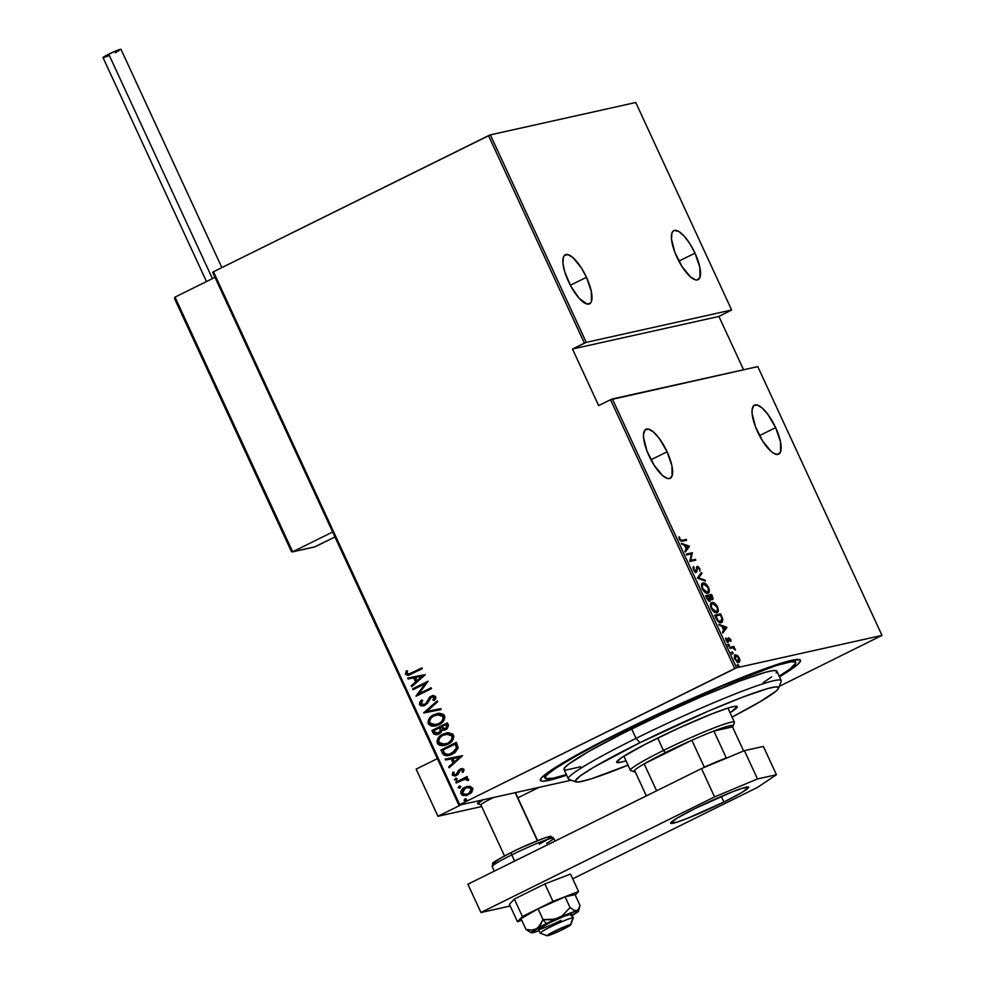 <?xml version="1.0" encoding="UTF-8"?>
<svg xmlns="http://www.w3.org/2000/svg" width="985" height="985" viewBox="0 0 985 985"><rect width="100%" height="100%" fill="white"/><g stroke="black" fill="none" stroke-linecap="round" stroke-linejoin="round"><path stroke-width="1.48" d="M566.658 775.183A143.281 10.921 -24.8 0 1 540.408 779.467A143.281 10.921 -24.8 0 1 623.062 730.845L571.509 757.884L546.675 773.373L541.196 778.187L540.691 780.773L542.304 781.203L549.224 780.305L566.658 775.183M667.104 451.795A27.358 9.025 -116.3 0 1 670.182 478.316A27.358 9.025 -116.3 0 1 649.004 455.821A27.358 9.025 -116.3 0 1 645.926 429.288A27.358 9.025 -116.3 0 1 667.104 451.795L650.962 459.773L667.104 451.795L659.224 438.374L653.572 432.095L648.598 429.128L645.064 429.916L643.513 434.336L643.574 437.722L646.948 450.945L654.077 465.142L662.536 475.509L667.51 478.476L669.492 478.562L672.09 475.903L671.93 465.88L667.104 451.795M586.469 277.302A27.358 9.025 -116.3 0 1 589.559 303.823A27.358 9.025 -116.3 0 1 568.382 281.328A27.358 9.025 -116.3 0 1 565.292 254.795A27.358 9.025 -116.3 0 1 586.469 277.302L570.34 285.281L586.469 277.302L581.409 267.982L572.938 257.602L567.976 254.635L564.442 255.423L563.395 257.208L562.94 263.229L564.688 271.7L570.783 286.118L579.118 298.246L586.888 303.983L590.409 303.208L591.456 301.41L591.308 291.388L586.469 277.302M695.004 253.145A27.358 9.025 -116.3 0 1 698.094 279.678A27.358 9.025 -116.3 0 1 676.917 257.171A27.358 9.025 -116.3 0 1 673.826 230.65A27.358 9.025 -116.3 0 1 695.004 253.145L678.874 261.136L695.004 253.145L689.943 243.824L684.267 236.228L678.85 231.512L674.516 230.404L672.977 231.266L671.93 233.063L671.475 239.072L674.86 252.308L681.989 266.492L690.448 276.871L695.422 279.839L697.405 279.925L699.99 277.265L699.842 267.243L695.004 253.145M775.638 427.638A27.358 9.025 -116.3 0 1 778.716 454.171A27.358 9.025 -116.3 0 1 757.539 431.664A27.358 9.025 -116.3 0 1 754.461 405.143A27.358 9.025 -116.3 0 1 775.638 427.638L759.497 435.629L775.638 427.638L767.758 414.229L762.107 407.95L757.133 404.983L753.599 405.758L752.047 410.179L752.109 413.565L755.483 426.8L762.612 440.985L771.07 451.352L773.693 453.297L778.027 454.417L780.625 451.758L780.465 441.736L775.638 427.638M736.595 667.768L612.387 398.95L757.785 366.605L881.994 635.411L736.595 667.768L881.994 635.411L779.32 686.36L881.994 635.411L757.785 366.605L610.54 399.725L734.748 668.532L459.7 804.659L213.462 271.762L488.511 135.635L584.388 343.137L572.494 349.022L598.646 405.611L610.54 399.725L598.646 405.611L572.494 349.022L586.235 342.361L490.358 134.859L635.756 102.502L731.633 310.004L586.235 342.361L731.633 310.004L718.927 316.444L731.633 310.004L635.756 102.502L490.358 134.859L586.235 342.361L584.388 343.137L488.511 135.635L490.358 134.859L213.462 271.762L459.7 804.659L736.595 667.768L734.748 668.532L610.54 399.725L612.387 398.95L736.595 667.768M737.913 664.666L737.913 665.848L738.922 666.106L738.307 664.789L737.802 665.626L738.688 666.365L738.799 665.404L737.913 664.666L737.679 665.454M732.04 651.971L732.175 653.326L733.049 653.412L732.446 652.082L731.929 652.932L732.828 653.671L732.938 652.71L732.04 651.971L731.806 652.759M728.42 644.141L728.555 645.495L729.429 645.581L728.604 644.153L729.208 645.84L728.42 644.141L728.309 645.101M726.795 627.236L718.804 624.342L721.796 626.201L723.692 630.314L722.387 632.099L722.818 633.023L726.893 627.445L726.007 627.888L726.795 627.236L718.804 624.342L721.796 626.201L723.692 630.314L722.387 632.099L722.818 633.023L726.795 627.236M717.462 610.774L716.723 612.67C718.471 612.608 718.742 610.663 717.536 606.822L716.981 607.105L717.536 606.822C715.307 603.325 713.46 601.884 712.02 602.524L710.444 604.802L711.392 608.656L714.297 612.054L716.981 612.596L718.348 610.392L717.191 606.144L714.457 603.128L711.576 602.672M708.474 591.308L707.722 593.204C709.483 593.142 709.742 591.197 708.535 587.356L707.981 587.639L708.535 587.356C706.307 583.846 704.472 582.418 703.019 583.058L701.443 585.336L702.231 588.845L705.297 592.576L707.993 593.13L709.348 590.926L708.375 587.011L705.469 583.662L702.576 583.206M695.004 571.768L695.952 571.325L693.489 569.921L694.068 567.286L693.009 567.545L694.068 567.286L693.378 566.535L693.415 569.773L695.028 571.78L696.789 571.891L697.7 567.2L699.018 568.246L699.916 571.14L699.769 568.382L697.786 566.375L696.666 566.954L695.952 571.325L694.043 569.65L694.068 567.286L693.378 566.535L693.046 567.348L693.415 569.773L696.53 572.1M689.34 546.195L681.361 543.301L684.341 545.148L686.25 549.273L684.944 551.058L685.363 551.982L689.438 546.404L688.564 546.835L689.34 546.195L681.361 543.301L684.341 545.148L686.25 549.273L684.944 551.058L685.363 551.982L689.34 546.195M682.199 540.309L680.524 540.014L678.961 536.825L679.465 539.571L681.189 541.258L686.607 540.26L686.213 539.423L681.324 540.753L686.213 539.423L682.199 540.309L680.007 539.288L678.961 536.825L679.367 539.349L682.531 541.171L686.607 540.26L686.213 539.423L685.622 540.482L682.199 540.309M686.73 554.937L691.482 553.878L689.771 561.499L695.792 560.157L695.41 559.308L690.657 560.366L692.369 552.745L686.348 554.087L686.73 554.937L691.482 553.878L689.771 561.499L695.792 560.157L695.41 559.308L690.657 560.366L692.369 552.745L686.348 554.087L686.73 554.937M697.392 578.01L705.482 581.101L705.051 580.19L698.599 577.85L701.899 573.356L701.468 572.433L697.392 578.01L705.482 581.101L705.051 580.19L698.599 577.85L701.899 573.356L701.468 572.433L697.392 578.01M709.963 601.109L710.05 599.114L712.389 599.643L711.638 594.435L705.605 595.777L707.661 599.816L709.963 601.109L710.604 598.831L712.217 599.668L713.128 598.794L711.638 594.435L705.605 595.777L706.811 598.4L710.185 601.035M721.254 622.631L722.768 619.048L722.103 619.368L722.768 619.048L720.638 613.901L714.605 615.243L718.053 621.449L720.478 622.692L722.313 622.077L722.818 619.282L720.638 613.901L714.605 615.243L716.009 618.284C718.102 621.941 719.85 623.394 721.254 622.631L721.796 622.446M730.722 639.425L728.518 637.837L727.632 641.21L725.686 637.984L726.191 640.484L727.853 642.06L728.838 641.567L728.999 638.662L730.981 641.481L730.722 639.425L728.691 637.788L727.903 641.223L725.686 637.984L726.056 640.213L728.309 642.072L729.097 638.625L730.981 641.481L730.722 639.425M729.466 647.416L729.86 648.265L733.296 647.884L735.463 650.051L733.616 647.428L733.874 646.431L729.466 647.416L729.86 648.265L732.926 647.773L734.268 647.28L733.874 646.431L729.466 647.416M737.174 661.982L738.627 661.452L734.822 659.187L734.995 656.145L736.288 655.628L738.381 657.438L738.405 661.526L735.303 658.953L735.66 655.604L738.787 658.177L739.009 661.452L739.895 661.021L739.329 658.054L737.002 655.21L734.638 655.111L734.379 658.078L736.989 661.871L739.501 661.969L739.686 658.953L737.556 655.616L734.97 654.865M212.649 272.291L458.887 805.201L571.226 780.206L458.887 805.201L459.7 804.659L458.887 805.201L212.649 272.291L213.462 271.762L212.649 272.291M743.564 369.769L718.927 316.444L572.494 349.022L718.927 316.444L743.564 369.769M469.476 786.239L464.095 787.717L460.783 791.743L462.014 795.129L466.582 795.56L471.347 792.765L472.911 789.071L470.411 786.387L465.019 787.212C461.965 788.492 460.623 790.721 460.968 793.898L466.385 795.609L472.074 791.829L472.64 788.123L469.476 786.239M455.796 782.152L456.178 783.001L464.329 779.283L466.422 779.246L467.112 780.379L468.54 780.268L468.589 779.357L465.794 778.236L467.456 777.424L467.062 776.574L455.796 782.152L467.099 776.648L455.796 782.152L456.178 783.001L465.092 779.11L468.54 780.268L468.54 779.233L465.794 778.236L467.456 777.424L467.062 776.574L455.796 782.152M460.648 769.876L462.975 770.061L462.076 772.08L463.307 772.191L463.898 769.236L460.685 768.842L458.616 770.245L455.747 774.875L453.826 774.616L454.134 772.252L452.817 772.178L452.608 775.527L455.969 775.798L458.087 774.358L460.389 770.011L462.47 769.901L462.076 772.08L463.307 772.191L464.034 769.482L460.204 769.051L455.809 774.887L453.629 774.321L454.134 772.252L452.817 772.178L452.263 775.035L455.255 776.02L458.087 774.358L459.736 770.627L461.349 769.654M442.339 753.033L444.149 755.236L446.858 755.778L450.896 754.879L455.07 752.503L458.111 748.009L456.363 742.358L440.935 749.991L442.339 753.033L441.268 749.905L442.339 753.033L448.84 755.52L452.164 754.313L458.148 747.713L456.363 742.358L440.935 749.991L456.387 742.431L441.268 749.905L442.339 753.033M431.935 730.525L433.905 734.145L437.438 734.638L440.997 732.557L442.006 730.18L447.067 728.838L448.495 725.477L447.362 722.879L431.935 730.525L447.399 722.965L431.935 730.525L433.141 733.136L437.266 734.675L438.953 734.071L442.006 730.18L445.786 729.639L448.212 724.738L447.362 722.879L431.935 730.525M423.722 712.746L441.206 709.557L440.775 708.634L426.739 711.379L437.623 701.8L437.192 700.877L423.722 712.746L437.266 701.037L423.722 712.746L441.206 709.557L440.775 708.634L426.739 711.379L437.623 701.8L437.192 700.877L423.722 712.746M413.06 689.672L425.2 683.676L416.089 696.235L431.516 688.601L431.135 687.752L418.97 693.772L428.093 681.201L412.666 688.835L413.06 689.672L425.2 683.676L416.002 696.05L431.516 688.601L431.135 687.752L418.97 693.772L428.093 681.201L412.666 688.835L413.06 689.672M411.681 672.94L407.815 674.109L406.965 673.161L407.556 670.933L406.14 671.007L405.561 674.466L408.627 675.254L422.331 668.716L421.937 667.867L408.91 674.097L407.064 673.531L407.556 670.933L406.14 671.007L405.451 674.257L408.418 675.304L422.331 668.716L421.937 667.867L411.681 672.94M425.064 674.639L407.679 678.037L408.11 678.961L413.688 677.865L415.584 681.989L411.262 685.794L411.693 686.717L425.163 674.848L407.679 678.037L408.11 678.961L413.688 677.865L415.584 681.989L411.262 685.794L411.693 686.717L425.064 674.639M423.833 704.804L424.929 704.435L421.087 703.906L422.676 700.495L421.518 700.052L419.499 704.669L421.321 705.962L424.264 705.666L427.342 703.388L431.516 696.924L433.892 697.023L432.981 700.163L434.286 700.495L435.739 698.266L435.567 696.37L432.883 695.521L429.916 696.838L426.197 703.081L424.079 704.731L421.223 704.127L421.038 702.908L422.676 700.495L421.051 700.52L419.536 702.687L419.499 704.669L421.863 699.978L419.499 704.669L423.452 705.913L424.954 705.371L429.817 698.55L432.403 696.629M429.066 719.346L428.66 723.667C428.29 719.346 430.186 716.329 434.348 714.593L434.003 714.679C429.842 716.403 427.946 719.432 428.315 723.753L432.39 726.056L435.752 725.92L428.66 723.667L435.542 725.957L438.768 724.8C442.991 723.064 444.9 720.01 444.506 715.639L437.266 713.509L431.565 716.181L428.721 719.444L427.958 722.288L428.697 724.406L431.233 725.982L434.705 726.117L438.768 724.8L444.137 719.998L444.875 717.117L443.607 714.445L439.507 713.226L434.003 714.679L437.426 713.472M438.066 738.824L437.66 743.146C437.291 738.812 439.187 735.795 443.348 734.059L443.004 734.145C438.842 735.869 436.946 738.898 437.315 743.219L441.391 745.534L444.752 745.386L437.66 743.146L444.543 745.436L447.769 744.266C451.992 742.53 453.9 739.476 453.494 735.105L446.254 732.975L440.566 735.647L437.709 738.91L436.946 741.754L438.19 744.426L440.233 745.448L443.693 745.583L447.769 744.266L453.125 739.464L453.876 736.583L452.866 734.17L448.507 732.692L443.004 734.145L446.414 732.938M462.519 755.68L445.134 759.09L445.565 760.014L451.13 758.918L453.038 763.043L448.717 766.835L449.148 767.758L462.519 755.68L445.134 759.09L445.565 760.014L451.13 758.918L453.038 763.043L448.717 766.835L449.148 767.758L462.519 755.68M456.535 780.058L454.516 779.923L456.19 780.132L457.089 778.655L455.415 778.446L454.479 779.812L456.584 779.886L457.126 778.766L456.067 778.236M460.155 787.889L458.136 787.754L459.81 787.963L460.709 786.486L459.035 786.276L458.099 787.631L460.204 787.717L460.746 786.596L459.687 786.067M466.028 800.583L464.009 800.448L465.683 800.657L466.57 799.18L464.895 798.97L463.96 800.337L466.077 800.411L466.607 799.291L465.56 798.761M779.492 676.83L797.554 664.567L800.559 660.849L800.189 659.839L791.657 660.319L772.683 665.958L744.906 676.276L698.39 695.742L623.062 730.845A143.281 10.921 -24.8 0 1 799.771 659.63A143.281 10.921 -24.8 0 1 779.492 676.83M408.59 675.267L405.451 674.257L406.485 670.933L405.66 673.765L407.211 675.267M409.095 674.06L412.025 672.866L409.021 674.072M407.199 675.267L408.972 675.181M411.964 686.471L411.262 685.794L415.929 681.916L414.02 677.791L408.11 678.961L408.036 677.976L408.455 678.887L414.02 677.791L415.929 681.916L411.607 685.72L411.964 686.471M415.805 677.446L422.491 676.141L416.963 680.77L415.461 677.52L422.491 676.141L415.805 677.446M413.368 689.525L412.666 688.835L428.13 681.275L413.01 688.749L413.368 689.525M419.315 693.699L431.171 687.838L419.315 693.699M416.396 696.087L425.545 683.59L416.396 696.087M427.588 700.446L425.939 703.413L427.588 700.446M431.516 696.924L434.447 697.269L432.981 700.163L434.286 700.495L435.739 696.666L432.489 695.595L428.955 697.823L432.649 695.57M432.526 696.604L434.447 697.269L431.849 696.851M423.624 705.876L419.844 704.595L421.666 705.888L423.895 705.814M433.228 695.447L429.755 697.22L426.542 703.007L423.882 704.792M441.194 709.545L423.821 712.955L441.194 709.545M438.423 713.275L431.898 716.107M430.839 717.031L429.866 718.139M428.303 722.214L428.413 722.965M432.39 726.056L433.622 726.142M436.934 714.605L441.969 714.987L443.57 717.942L441.6 721.857L436.54 724.701M435.986 724.837L438.731 723.864L435.826 724.874L429.879 722.928C429.534 719.407 431.036 716.932 434.397 715.516L436.946 714.593L442.942 716.464C443.287 720.023 441.772 722.522 438.387 723.95L438.731 723.864C442.117 722.448 443.632 719.949 443.287 716.39L437.118 714.556M444.333 730.193L442.006 730.18L445.232 729.947M437.438 734.638L433.141 733.136L432.28 730.439L434.25 734.071L437.783 734.551M435.37 734.613L436.17 734.724M440.246 728.235L440.8 731.079L437.759 733.517L440.886 730.107L440.246 728.235M444.592 729.109L445.712 728.728L447.055 725.6L445.368 728.814L441.231 726.955L446.513 724.443L447.116 727.496L444.457 729.134M445.368 728.814L442.844 729.097L441.231 726.955L446.168 724.517L446.944 727.115L444.752 729.06M438.559 733.222L435.616 733.345L433.905 730.587L439.642 727.743L440.455 731.166L438.559 733.222L434.483 731.83L433.905 730.587L439.987 727.669L440.886 730.107L437.956 733.48M447.424 732.741L440.898 735.586M439.839 736.509L438.854 737.605M437.291 741.68L437.402 742.431M441.391 745.534L442.61 745.608M445.922 734.071L450.059 734.059L451.93 735.93C452.287 739.501 450.773 741.988 447.387 743.416L445.54 744.167M444.986 744.303L447.732 743.343C451.118 741.914 452.632 739.415 452.275 735.857L452.004 739.403L448.249 743.072M447.732 743.343L444.814 744.34L438.879 742.394C438.522 738.873 440.036 736.398 443.398 734.982L445.946 734.071L452.275 735.857L446.119 734.034M449.012 755.483L442.684 752.946L445.146 755.433L449.123 755.458M449.369 754.362L452.115 753.377L456.806 747.861L455.513 743.909L456.461 747.935L451.77 753.463L449.209 754.399L445.134 753.821L442.905 750.053L455.513 743.909L456.781 747.43L456.08 750.139L452.94 752.946L448.828 754.448M449.419 767.524L448.717 766.835L453.383 762.956L451.475 758.844L445.565 760.014L445.479 759.016L445.91 759.928L451.475 758.844L453.383 762.956L449.062 766.761L449.419 767.524M453.26 758.487L459.933 757.182L454.417 761.824L452.915 758.573L459.933 757.182L453.26 758.487M461.497 769.605L462.975 770.061L460.992 769.79M455.427 775.971L452.263 775.035L453.162 772.105L452.755 775.22L455.76 775.897M456.055 774.739L457.36 773.89L458.616 770.245L461.571 768.583M462.568 768.448L459.305 769.802L457.36 773.89L455.772 774.887M455.895 778.261L454.861 779.849L455.415 778.446M456.19 778.199L454.799 779.615L456.104 780.218M463.923 779.381L468.552 780.218L464.674 779.197M456.498 782.841L456.141 782.078L456.498 782.841M459.515 786.092L458.481 787.68L459.035 786.276M459.81 786.03L458.419 787.446L459.724 788.049M466.558 795.56L461.312 793.812C460.968 790.647 462.31 788.419 465.363 787.126L467.432 786.362M467.53 786.338L463.59 788.246L461.128 791.657L461.94 794.71L465.905 795.671M461.128 791.657L461.029 792.753M462.815 795.314L463.627 795.584M466.681 794.526L468.478 793.91L466.521 794.563L462.359 793.208L465.4 788.062L467.062 787.458L471.606 788.726L468.478 793.91L471.606 788.726L467.407 787.384L470.793 787.778L471.803 789.97L470.448 792.506L466.988 794.464M465.388 798.798L464.354 800.374L464.895 798.97M465.671 798.724L464.292 800.14L465.597 800.743M464.489 800.571L465.142 800.793M416.963 680.77L415.461 677.52L422.146 676.215L416.963 680.77M438.387 723.95L432.144 724.812L430.199 723.458L429.595 721.131L430.79 718.41L433.388 716.083L439.569 714.42L442.216 715.492L443.188 718.361L441.662 721.5L438.387 723.95M447.387 743.416L441.145 744.278L439.187 742.936L438.596 740.609L439.79 737.888L442.388 735.549L448.569 733.887L451.623 735.413L452.189 737.827L450.65 740.966L447.387 743.416M455.168 743.983L456.461 747.935L454.836 751.321L448.483 754.535L444.838 753.562L442.905 750.053L455.168 743.983M454.417 761.824L452.915 758.573L459.589 757.256L454.417 761.824M468.134 793.984L463.504 794.366L462.211 791.558L465.043 788.246L469.303 787.409L471.039 788.431L471.458 790.044L468.134 793.984M678.936 537.601L679.662 537.244L678.936 537.601M679.182 538.918L679.798 538.61L679.182 538.918M681.78 544.212L688.466 546.626L681.78 544.212M688.232 546.552L686.114 548.977L686.668 548.694L684.612 545.715L688.232 546.552L686.668 548.694L685.166 545.444L688.232 546.552M686.446 554.309L692.455 552.93L691.445 553.89L691.495 553.188L686.446 554.309M689.808 560.785L695.41 559.308L694.819 560.379L694.524 559.751L689.808 560.797M696.333 572.174L697.22 569.453L696.518 569.798L697.22 569.453L697.22 568.013L696.53 568.357L697.7 567.2L699.104 568.419L699.916 571.14L699.769 568.382L697.282 566.363L696.383 570.844L694.881 571.768M697.282 566.363L696.617 567.101M696.74 566.781L697.675 567.212M697.22 568.013L697.7 567.2M696.333 569.884L695.447 572.605M695.903 572.322L696.321 570.881M698.205 567.729L696.641 566.769M700.803 573.344L701.899 573.356L697.725 578.293L698.599 577.85L697.725 578.293L704.164 580.621L705.051 580.19L704.176 580.633L697.725 578.293L700.803 573.344M702.17 583.489L704.263 583.908M703.019 583.058C701.32 583.132 701.061 585.065 702.231 588.845C704.46 592.391 706.294 593.844 707.747 593.204L708.203 593.044M704.583 584.093L702.145 583.489M708.092 592.736L708.437 590.384M707.464 592.047L705.346 591.825L702.28 588.944L702.564 584.45L705.42 584.425L708.178 588.094L708.338 591.603L707.353 592.354L702.834 588.673C701.849 585.57 702.046 583.982 703.413 583.896L707.932 587.54C708.929 590.668 708.732 592.28 707.353 592.354L705.568 592.773M701.382 585.582L702.145 584.474M702.342 584.388L701.443 585.336M705.642 592.785L706.676 592.736M706.479 592.798L707.144 592.391M710.751 594.878L711.047 595.506L710.751 594.878M712.278 598.634L708.917 596.122L711.404 595.42L711.995 598.794L709.483 595.851L711.404 595.42L712.081 599.668M709.717 599.274L709.077 601.552M709.631 601.182L709.828 599.791M711.97 599.816L712.241 598.535M709.569 600.271L708.683 600.702L709.717 600.21L706.06 596.762L708.855 595.987L709.877 598.351L709.569 600.271L706.614 596.491L708.855 595.987L710.05 599.151L708.941 600.579M710.37 599.04L709.742 598.437M711.256 599.175L711.995 598.794M711.17 602.955L713.263 603.374M712.02 602.524C710.32 602.598 710.05 604.531 711.232 608.311C713.448 611.857 715.295 613.31 716.735 612.67L717.203 612.51M713.583 603.559L711.133 602.955M717.092 612.202L717.437 609.85M716.452 611.513L714.347 611.291L711.281 608.41L711.552 603.916L712.845 603.325L714.765 604.15L717.351 608.114L717.068 611.439L716.354 611.82L711.835 608.139C710.85 605.049 711.035 603.448 712.414 603.362L716.932 607.006C717.93 610.134 717.733 611.747 716.354 611.82L714.556 612.239M710.37 605.061L711.527 603.805L710.444 604.815M714.63 612.251L715.664 612.202M715.467 612.264L716.144 611.857M719.752 614.344L720.047 614.972L719.752 614.344M722.042 620.71L721.303 622.619M721.118 622.766L722.03 620.378M720.589 621.966L718.57 622.04M715.615 615.957L720.404 614.886L721.968 618.666L719.986 622.225L721.266 621.646L717.018 620.181L717.597 619.885L715.061 616.228L720.404 614.886L722.054 619.072L721.722 621.301L720.207 621.831L718.57 621.006L715.615 615.957M719.087 622.225L720.872 621.794M719.222 625.253L725.908 627.679L719.222 625.253M725.674 627.605L723.556 630.018L724.11 629.747L722.054 626.768L725.674 627.605L724.11 629.747L722.608 626.497L725.674 627.605M729.282 639.954L727.927 639.4L728.962 638.699M728.223 640.422L728.838 640.115L728.223 640.422M727.964 640.545L727.952 642.011L728.838 641.567L727.435 642.503M725.649 638.834L726.364 638.477L725.649 638.834M727.989 641.198L727.016 641.666L727.262 640.102M728.186 638.218L728.999 638.674L728.137 639.093M729.122 638.797L728.001 638.206M727.866 642.208L728.013 640.976M727.546 644.584L729.319 644.88L728.321 646.271M729.208 645.84L729.319 644.88M729.565 647.637L733.874 646.431L733.32 647.576L732.988 646.874L729.565 647.637M735.229 649.177L733.616 647.428L732.914 647.773L734.773 649.669L735.463 650.051L735.229 649.177M731.166 652.415L732.938 652.71L731.941 654.102M732.828 653.671L732.938 652.71M735.278 654.754L734.773 659.076L739.119 662.265M738.799 662.376L739.895 661.021L737.913 662.807M736.127 655.641L734.391 655.197L736.423 655.85M738.294 662.671L739.058 660.898M737.519 661.969L736.891 661.932M737.026 665.109L738.799 665.404L737.814 666.796M738.688 666.365L738.799 665.404M702.17 584.462L703.413 583.896M711.17 603.928L712.414 603.362M734.539 656.121L735.66 655.604M739.07 660.997L738.405 661.526M731.793 717.215L760.42 701.542L776.352 690.879L778.704 687.973L778.421 687.173L774.924 686.976L767.66 688.589L743.096 696.974L708.461 711.071L639.942 742.702A112.019 8.533 -24.8 0 1 778.642 688.195L781.191 681.324A117.227 8.939 155.2 0 0 636.039 738.368A117.227 8.939 155.2 0 0 568.973 779.381L575.856 781.893A112.019 8.533 -24.8 0 1 639.942 742.702L636.039 738.368L631.68 728.937A117.227 8.939 155.2 0 0 564.023 769.482L568.382 778.913A117.227 8.939 -24.8 0 1 636.039 738.368A117.227 8.939 -24.8 0 1 781.216 680.561L776.857 671.13A117.227 8.939 155.2 0 0 631.68 728.937L636.039 738.368L639.942 742.702L593.524 767.364L580.214 775.946L575.24 780.945L575.535 781.733L579.032 781.942L591.259 778.852L628.024 765.148A112.019 8.533 -24.8 0 1 575.856 781.893M706.664 715.984A57.315 4.371 -24.8 0 1 704.78 716.981M626.029 760.814A66.426 5.06 -24.8 0 1 616.672 762.316A66.426 5.06 -24.8 0 1 655.013 739.341A66.426 5.06 -24.8 0 1 737.285 706.59A66.426 5.06 -24.8 0 1 730.082 712.734L737.309 706.885L733.172 706.639L727.817 708.129L711.502 714.039L678.185 728.321L644.473 744.672L621.707 757.576L616.647 762.021L620.772 762.267L626.14 760.777M624.785 730.464L624.785 730.464A138.072 10.515 -24.8 0 1 795.782 662.388A138.072 10.515 -24.8 0 1 779.184 676.178L789.699 669.172L795.831 663.004L795.474 662.031L791.164 661.785L776.094 665.589L720.761 686.607L660.664 713.251L602.869 741.545L575.117 756.517L555.565 768.374L547.956 774.013L545.899 776.082L545.407 778.581L553.632 778.113L566.35 774.53A138.072 10.515 -24.8 0 1 545.099 778.224A138.072 10.515 -24.8 0 1 624.785 730.464M564.282 769.778L564.7 767.66L569.182 763.72L589.498 751.05L622.138 733.702L662.142 714.31L703.388 695.841L739.636 681.078L765.345 672.299L772.942 670.613L776.599 670.834M776.906 671.659L776.18 672.952M771.698 676.892L763.326 682.507M580.731 766.761L565.599 770.135M778.642 688.195A112.019 8.533 -24.8 0 1 732.077 717.068M623.874 756.172L630.4 770.282A57.315 4.371 -24.8 0 1 663.471 750.459L665.429 752.626A54.704 4.174 -24.8 0 1 691.852 740.252L644.165 763.855L656.589 790.733A54.704 4.174 155.2 0 0 655.505 791.361A54.704 4.174 -24.8 0 1 656.589 790.733L644.165 763.855L691.852 740.252L665.429 752.626L644.165 763.855A54.704 4.174 155.2 0 0 634.525 770.307A54.704 4.174 -24.8 0 1 644.165 763.855A54.704 4.174 -24.8 0 1 665.429 752.626L663.471 750.459A57.315 4.371 155.2 0 0 630.696 770.516L634.131 771.772A54.704 4.174 -24.8 0 1 634.525 770.307L633.847 771.243L635.214 771.846A54.704 4.174 -24.8 0 1 634.131 771.772M733.16 726.007A54.704 4.174 -24.8 0 1 732.508 726.893L713.866 731.042L726.29 757.921A54.704 4.174 155.2 0 0 704.275 767.13L691.852 740.252L704.275 767.13A54.704 4.174 -24.8 0 1 726.29 757.921L713.866 731.042A54.704 4.174 155.2 0 0 691.852 740.252A54.704 4.174 -24.8 0 1 713.866 731.042L732.508 726.893L733.185 725.97L731.818 725.366L726.93 726.45L713.866 731.042A54.704 4.174 -24.8 0 1 733.16 726.007L734.441 722.584A57.315 4.371 155.2 0 0 663.471 750.459L657.721 738.011L663.471 750.459A57.315 4.371 -24.8 0 1 734.453 722.202L727.927 708.092M634.525 770.307L646.345 795.892L634.525 770.307M732.508 726.893L743.626 750.976L732.508 726.893M481.677 806.543L437.956 816.269L416.162 769.113L437.956 816.269L461.485 804.622L437.956 816.269L481.677 806.543M437.365 758.622L416.162 769.113L437.365 758.622M515.549 792.888L516.608 792.359L515.549 792.888M483.266 799.623L477.737 803.723M477.823 803.723A20.845 1.588 -24.8 0 1 477.454 803.6A20.845 1.588 -24.8 0 1 482.773 799.882A20.845 1.588 155.2 0 0 477.565 803.686L481 804.942A18.235 1.391 -24.8 0 1 493.719 797.456A18.235 1.391 155.2 0 0 480.914 804.868L504.505 855.928M540.506 933.251A18.235 1.391 -24.8 0 1 540.186 933.14A18.235 1.391 -24.8 0 1 554.777 924.878A18.235 1.391 -24.8 0 1 572.962 917.749A18.235 1.391 155.2 0 0 554.149 925.174A18.235 1.391 155.2 0 0 540.273 933.214L547.155 935.725A13.027 0.997 -24.8 0 1 557.067 929.975A13.027 0.997 -24.8 0 1 570.512 924.681L572.962 917.749L571.226 913.969L572.962 917.749A18.235 1.391 -24.8 0 1 573.295 917.848L571.546 914.08A18.235 1.391 -24.8 0 0 548.965 923.068L564.467 916.124L571.559 914.154M570.734 924.829L573.282 917.971A18.235 1.391 155.2 0 0 572.962 917.749L570.512 924.681A13.027 0.997 -24.8 0 1 570.734 924.829A13.027 0.997 -24.8 0 1 559.862 930.862A13.027 0.997 -24.8 0 1 547.328 935.75L561.29 930.197L570.746 924.78L556.537 930.234L547.328 935.75A13.027 0.997 -24.8 0 1 547.155 935.725M537.367 840.722L515.18 792.679L537.367 840.722M477.454 803.6L477.454 803.6A20.845 1.588 -24.8 0 1 482.773 799.882M314.474 546.958L334.949 536.96L315.065 546.798L292.668 551.785L332.647 531.998L292.668 551.785L174.998 297.125L214.976 277.339L174.998 297.125L174.505 298.529L291.363 551.452M315.065 546.798L292.151 551.92M292.668 551.785L174.998 297.125L174.505 298.529M517.839 797.85L539.004 787.372L517.839 797.85M221.859 267.6L120.983 49.299A9.899 0.751 155.2 0 0 108.732 54.187L212.428 278.607L108.732 54.187A9.899 0.751 155.2 0 0 103.019 57.61L206.481 281.538M104.422 57.376L103.006 57.561L104.619 56.367L113.928 51.762L120.379 49.312L118.225 51.195M116.846 51.934L115.27 52.734M108.387 55.874L105.518 57.007M695.447 808.353A42.983 3.275 -24.8 0 1 748.686 787.163A42.983 3.275 -24.8 0 1 723.876 802.036L721.279 796.422L723.876 802.036L687.321 818.4L676.769 822.229L670.625 823.029L677.643 817.821L695.447 808.353L732.003 791.989L742.555 788.16L748.698 787.36L741.68 792.568L723.876 802.036A42.983 3.275 -24.8 0 1 670.637 823.226A42.983 3.275 -24.8 0 1 695.447 808.353M572.704 878.842L757.65 787.311L776.439 774.727L757.49 778.938L714.581 796.902L480.951 912.516L510.205 906.003L480.951 912.516L467.875 884.222L701.505 768.596L467.875 884.222L480.951 912.516L714.581 796.902L701.505 768.596L714.581 796.902L757.49 778.938L744.414 750.644L701.505 768.596L744.414 750.644L763.363 746.433L744.414 750.644L757.49 778.938L776.439 774.727L763.363 746.433L776.439 774.727L757.65 787.311L572.704 878.842M492.365 866.738A33.872 2.586 -24.8 0 1 511.757 854.894A2.61 0.862 -116.3 0 1 511.461 852.37A2.61 0.862 -116.3 0 1 511.535 852.345L506.573 854.845M516.891 849.747L511.535 852.345A2.61 0.862 63.7 0 0 511.461 852.37C529.314 843.209 552.265 834.849 550.923 836.511L553.705 838.198A33.872 2.586 155.2 0 0 511.757 854.894A33.872 2.586 155.2 0 0 492.217 866.603L492.919 863.18C490.838 863.611 497.019 860.004 511.474 852.37A2.61 0.862 63.7 0 0 511.757 854.894L514.589 861.025L511.757 854.894A33.872 2.586 -24.8 0 1 553.558 838.063A33.872 2.586 -24.8 0 1 546.626 843.357M508.309 864.214A33.872 2.586 -24.8 0 1 514.589 861.025A33.872 2.586 -24.8 0 1 521.471 857.701M502.202 857.172L493.485 863.02M493.916 863.328L495.418 863.131M547.882 839.158L550.258 837.065M549.827 836.758L545.788 837.656M542.353 838.826L522.444 847.162M539.238 844.145A31.261 2.376 155.2 0 0 546.577 837.41A31.261 2.376 155.2 0 0 511.535 852.345M538.635 927.205L536.517 928.843A26.053 1.982 -24.8 0 1 546.38 923.634L543.043 919.584L540.396 925.026L536.517 928.843L531.494 930.148L525.965 929.397L521.003 918.648L538.069 908.847L565.082 896.83L570.044 907.579L561.992 916.001L558.557 917.934L550.935 919.818L543.043 919.584L538.069 908.847L543.043 919.584L538.635 927.205M571.054 915.582L578.392 911.322L579.993 905.363L575.031 894.614L579.993 905.363L578.195 910.202L561.573 916.604L540.962 926.392L531.334 932.536L539.029 930.665A26.053 1.982 -24.8 0 1 532.947 932.635L534.116 932.019M579.562 907.579L577.038 910.817L573.861 910.152L570.044 907.579L561.992 916.001L554.838 919.19L543.043 919.584L546.38 923.634A26.053 1.982 -24.8 0 1 558.557 917.934A26.053 1.982 -24.8 0 1 577.038 910.817A26.053 1.982 -24.8 0 1 578.651 910.94L573.861 910.152L570.044 907.579L565.082 896.83L538.069 908.847L521.003 918.648L525.965 929.397L531.444 932.746A26.053 1.982 -24.8 0 1 536.517 928.843L531.494 930.148L525.965 929.397L529.782 931.958M565.082 896.83L575.031 894.614L565.082 896.83M571.386 915.779L573.479 914.609A26.053 1.982 -24.8 0 1 572.137 915.361M538.684 929.471L548.965 923.068A18.235 1.391 -24.8 0 0 538.438 929.372L538.438 929.372A18.235 1.391 -24.8 0 0 561.019 920.384M578.651 910.94A26.053 1.982 -24.8 0 1 573.467 914.609L573.467 914.609M532.947 932.635A26.053 1.982 -24.8 0 1 531.444 932.746M544.89 883.927L552.954 901.374L522.407 916.493L514.355 899.046L544.89 883.927L570.5 874.064L578.564 891.524L570.5 874.064L544.89 883.927L514.355 899.046L522.407 916.493L517.482 921.751L509.417 904.304L514.355 899.046L509.417 904.304L517.482 921.751L521.693 920.125L517.482 921.751L522.407 916.493L552.954 901.374L544.89 883.927M575.24 895.057L578.564 891.524L552.954 901.374L578.564 891.524L575.24 895.057M696.063 571.275L695.188 571.719M545.099 778.224L543.88 775.577M795.769 662.376L794.55 659.741M537.847 928.092L540.186 933.14M515.426 792.617L537.613 840.624M314.744 546.921L292.373 551.895M174.542 298.615L291.338 551.378M492.217 866.603L494.31 871.146M553.705 838.198L555.035 841.091"/></g></svg>
